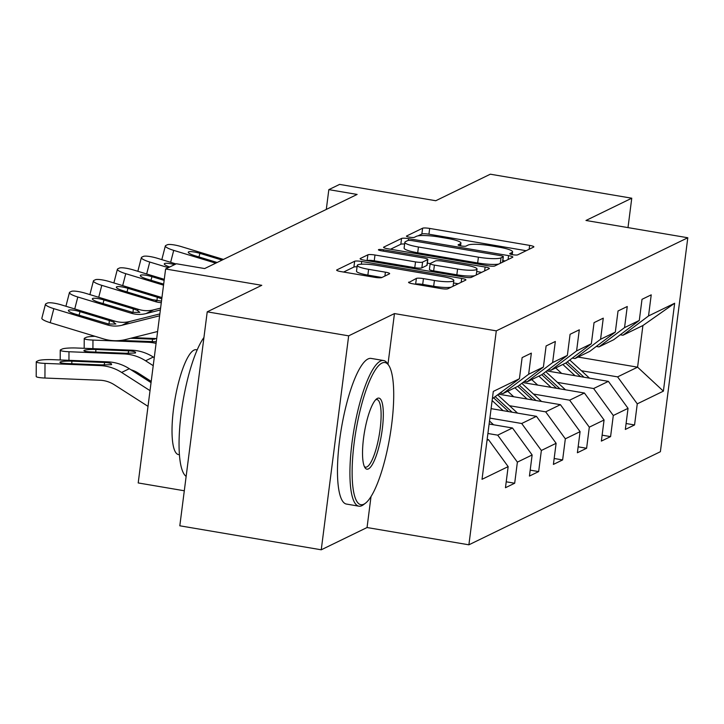 <?xml version="1.0" encoding="UTF-8"?>
<svg xmlns="http://www.w3.org/2000/svg" width="724" height="724" viewBox="0 0 724 724"><rect width="100%" height="100%" fill="white"/><g stroke="black" fill="none" stroke-linecap="round" stroke-linejoin="round"><path stroke-width="1.09" d="M512.701 254.712A4.063 0.661 7.3 0 0 517.642 254.857L533.679 247.065A5.801 0.95 7.3 0 0 533.878 246.857A5.801 0.95 7.3 0 0 529.633 245.391L429.676 228.431A5.801 0.95 7.3 0 0 422.608 228.214L406.58 236.015A4.063 0.661 7.3 0 0 406.445 236.151A4.063 0.661 7.3 0 0 409.413 237.182A4.063 0.661 7.3 0 0 414.354 237.327L416.427 236.323A18.562 3.032 7.3 0 1 439.025 236.992L447.36 238.404A18.562 3.032 7.3 0 1 460.944 243.11A18.562 3.032 7.3 0 1 460.301 243.771L458.229 244.775A4.063 0.661 7.3 0 0 458.084 244.92A4.063 0.661 7.3 0 0 461.061 245.952A4.063 0.661 7.3 0 0 466.003 246.097L468.075 245.083A18.562 3.032 7.3 0 1 490.673 245.753L498.999 247.165A18.562 3.032 7.3 0 1 512.583 251.871A18.562 3.032 7.3 0 1 511.949 252.531L509.868 253.536A4.063 0.661 7.3 0 0 509.732 253.681A4.063 0.661 7.3 0 0 512.701 254.712M408.761 282.116A5.801 0.95 7.3 0 0 408.562 282.324A5.801 0.95 7.3 0 0 412.807 283.79L440.844 288.55A5.801 0.95 7.3 0 0 447.912 288.758L465.713 280.107A5.801 0.95 7.3 0 0 465.912 279.898A5.801 0.95 7.3 0 0 461.668 278.432L361.71 261.473A5.801 0.95 7.3 0 0 354.651 261.255L336.841 269.916A5.801 0.95 7.3 0 0 336.642 270.115A5.801 0.95 7.3 0 0 340.886 271.591L374.761 277.337A5.801 0.95 7.3 0 0 381.829 277.545L389.449 273.844A5.801 0.95 7.3 0 0 389.648 273.636A5.801 0.95 7.3 0 0 385.403 272.17L368.597 269.319A15.512 2.534 7.3 0 1 357.249 265.382A15.512 2.534 7.3 0 1 376.67 265.391L442.482 276.559A15.512 2.534 7.3 0 1 453.83 280.496A15.512 2.534 7.3 0 1 434.409 280.487L423.44 278.622A5.801 0.95 7.3 0 0 416.381 278.414L408.698 282.577M627.998 227.608L631.762 198.204L490.329 174.203L435.767 200.729L339.592 184.403L328.832 189.634L357.122 194.439L204.657 268.559L176.366 263.762L165.606 268.993L138.203 482.944L184.303 490.772M387.974 364.226L394.462 313.573L348.66 335.846L207.227 311.836L261.78 285.31L165.606 268.993M394.462 313.573L496.293 330.859L687.8 237.753L660.388 451.713L468.89 544.81L496.293 330.859M631.762 198.204L585.969 220.476L687.8 237.753M487.768 265.744A5.801 0.95 7.3 0 0 494.827 265.952L512.628 257.301A5.801 0.95 7.3 0 0 512.827 257.092A5.801 0.95 7.3 0 0 508.583 255.626L408.626 238.658A5.801 0.95 7.3 0 0 401.567 238.449L383.765 247.101A5.801 0.95 7.3 0 0 383.566 247.309A5.801 0.95 7.3 0 0 387.811 248.775L487.768 265.744M489.171 268.704L471.369 277.355A5.801 0.95 7.3 0 1 464.31 277.147L364.353 260.188A5.801 0.95 7.3 0 1 360.109 258.712A5.801 0.95 7.3 0 1 360.308 258.504L367.919 254.803A5.801 0.95 7.3 0 1 374.987 255.011L415.522 261.898A5.801 0.95 7.3 0 0 422.581 262.106L427.64 259.644A5.801 0.95 7.3 0 0 427.839 259.436A5.801 0.95 7.3 0 0 423.594 257.97L381.394 250.812A4.063 0.661 7.3 0 1 378.417 249.78A4.063 0.661 7.3 0 1 383.503 249.78L485.125 267.029A5.801 0.95 7.3 0 1 489.37 268.495A5.801 0.95 7.3 0 1 489.171 268.704M348.66 335.846L321.248 549.797L179.814 525.796L207.227 311.836M506.212 481.804L514.683 483.234L517.379 462.129L532.14 454.962L529.434 476.066L538.656 471.577L541.362 450.473L556.113 443.305L553.408 464.41L562.629 459.921L565.335 438.816L580.087 431.649L577.39 452.753L586.612 448.265L589.309 427.16L604.069 419.992L601.363 441.097L610.585 436.608L613.291 415.504L628.043 408.336L625.337 429.441L634.559 424.952L637.265 403.847L663.392 391.15L674.65 303.247L642.912 325.529L622.93 335.239L620.26 334.787M514.683 483.234L505.461 487.723L508.158 466.618L482.03 479.315L493.297 391.422L519.425 378.715L522.122 357.611L531.344 353.131L528.647 374.236L543.398 367.059L546.104 345.954L555.326 341.475L552.62 362.579L567.372 355.403L570.078 334.298L579.3 329.818L576.594 350.923L591.354 343.746L594.051 322.642L603.273 318.162L600.576 339.266L615.328 332.09L618.034 310.985L627.255 306.505L624.55 327.61L639.301 320.433L642.007 299.329L651.229 294.849L648.523 315.954L674.65 303.247M489.116 424.02L512.474 427.984L497.714 435.16L487.904 433.495M500.375 393.069L503.053 393.53L517.805 386.354L532.602 399.956M497.714 435.16L517.379 462.129M512.474 427.984L532.14 454.962M528.647 374.236L503.053 393.53M543.398 367.059L517.805 386.354M491.089 408.635L536.448 416.327L521.696 423.504L489.876 418.101M524.357 381.412L527.027 381.874L541.778 374.697L556.575 388.299M521.696 423.504L541.362 450.473M536.448 416.327L556.113 443.305M552.62 362.579L527.027 381.874M567.372 355.403L541.778 374.697M498.854 394.227L560.421 404.671L545.67 411.847L509.488 405.712M548.33 369.756L551 370.217L565.761 363.041L580.558 376.643M545.67 411.847L565.335 438.816M560.421 404.671L580.087 431.649M576.594 350.923L551 370.217M591.354 343.746L565.761 363.041M522.828 382.571L584.404 393.014L569.643 400.191L533.461 394.046M572.304 358.099L574.983 358.552L589.734 351.384L615.328 332.09M569.643 400.191L589.309 427.16M584.404 393.014L604.069 419.992M600.576 339.266L574.983 358.552M546.801 370.914L608.377 381.358L593.626 388.535L557.444 382.39M596.286 346.443L598.956 346.896L613.708 339.728L639.301 320.433M593.626 388.535L613.291 415.504M608.377 381.358L628.043 408.336M624.55 327.61L598.956 346.896M578.051 357.059L637.582 367.168L617.599 376.878L581.417 370.733M617.599 376.878L637.265 403.847M642.912 325.529L637.582 367.168L663.392 391.15M648.523 315.954L622.93 335.239M321.248 549.797L367.05 527.534L468.89 544.81M328.832 189.634L326.298 209.426M487.026 440.355L488.492 439.64L487.143 439.414M519.425 378.715L492.356 398.725M488.492 439.64L508.158 466.618M626.097 423.522L634.559 424.952M602.124 435.178L610.585 436.608M578.15 446.835L586.612 448.265M554.168 458.491L562.629 459.921M530.194 470.148L538.656 471.577M367.05 527.534L371.023 496.528M526.176 250.712L428.934 234.205A5.801 0.95 7.3 0 0 421.866 233.997L418.056 235.852M404.626 244.042A5.801 0.95 7.3 0 0 400.825 244.232L390.526 249.237M505.126 260.948L502.836 260.559M503.198 256.785A4.063 0.661 7.3 0 0 503.334 256.64A4.063 0.661 7.3 0 0 500.365 255.608L412.626 240.721A4.063 0.661 7.3 0 0 407.684 240.576L405.494 241.635A18.562 3.032 7.3 0 0 404.852 242.296A18.562 3.032 7.3 0 0 418.436 247.002L478.41 257.183A18.562 3.032 7.3 0 0 501.008 257.853L503.198 256.785L502.501 262.224M404.852 242.296L404.11 248.079A18.562 3.032 7.3 0 0 417.694 252.785L418.436 247.002M498.646 264.097A18.562 3.032 7.3 0 1 477.668 262.966L417.694 252.785M367.059 260.649L367.919 254.803M427.839 259.436L427.097 265.219A5.801 0.95 7.3 0 1 426.898 265.427L421.848 267.889A5.801 0.95 7.3 0 1 414.78 267.672L374.245 260.794A5.801 0.95 7.3 0 0 367.186 260.586M427.368 263.129L430.165 263.608A5.801 0.95 7.3 0 0 434.4 265.102L457.586 269.029A15.512 2.534 7.3 0 0 477.016 269.038A15.512 2.534 7.3 0 0 465.659 265.111L442.473 261.174A5.801 0.95 7.3 0 0 435.414 260.966L430.364 263.418A5.801 0.95 7.3 0 0 430.156 263.627L429.423 269.409A5.801 0.95 7.3 0 0 433.667 270.885L434.4 265.102M476.7 271.509L481.668 272.351M433.667 270.885L456.844 274.812A15.512 2.534 7.3 0 0 474.835 275.672M476.211 275.002A15.512 2.534 7.3 0 0 476.274 274.821L477.016 269.038M451.034 287.247A15.512 2.534 7.3 0 1 433.667 286.27L422.698 284.405A5.801 0.95 7.3 0 0 415.639 284.197L415.522 284.251M357.249 265.382L356.507 271.165A15.512 2.534 7.3 0 0 367.864 275.102L368.597 269.319M381.946 277.491L367.864 275.102M357.068 266.821A5.801 0.95 7.3 0 0 353.909 267.038L343.601 272.052M458.211 283.754L453.514 282.957M589.49 378.154A15.657 14.987 -115.9 0 0 589.454 378.127L569.761 360.018M575.082 375.711L562.838 364.462M561.67 373.43L555.797 368.036A37.521 35.919 -115.9 0 0 555.688 367.937M584.015 377.222L567.308 361.873M215.77 263.156L173.715 250.377L170.647 262.314M223.454 259.418L181.398 246.64A11.819 2.272 14.4 0 0 167.289 244.775L165.751 245.527A11.819 2.272 14.4 0 0 165.344 245.934A11.819 2.272 14.4 0 0 173.715 250.377M217.155 262.486L194.973 255.744A9.457 1.819 -165.6 0 1 188.276 252.187A9.457 1.819 -165.6 0 1 188.593 251.862A9.457 1.819 -165.6 0 1 199.887 253.355L198.964 256.957M222.078 260.088L199.887 253.355M363.882 504.185A72.092 17.204 99.6 0 0 365.403 503.243A72.092 17.204 99.6 0 0 389.883 436.518A72.092 17.204 99.6 0 0 388.779 365.448A72.092 17.204 99.6 0 0 381.955 363.095A72.092 17.204 99.6 0 0 354.172 442.753A72.092 17.204 99.6 0 0 363.882 504.185M365.403 503.243L363.52 504.664A73.866 17.629 -80.4 0 1 361.964 505.633A73.866 17.629 -80.4 0 1 358.869 506.176A73.866 17.629 -80.4 0 1 352.859 436.554A73.866 17.629 -80.4 0 1 380.48 361.068A73.866 17.629 -80.4 0 1 383.584 360.525A73.866 17.629 -80.4 0 1 387.476 363.484L388.779 365.448M368.407 468.908A36.046 8.607 -80.4 0 1 364.996 467.731A36.046 8.607 -80.4 0 1 364.444 432.201A36.046 8.607 -80.4 0 1 376.679 398.834A36.046 8.607 -80.4 0 1 377.439 398.363A36.046 8.607 -80.4 0 1 382.299 429.079A36.046 8.607 -80.4 0 1 368.407 468.908M364.371 466.573A34.272 8.181 99.6 0 0 365.493 467.143A34.272 8.181 99.6 0 0 366.932 466.889A34.272 8.181 99.6 0 0 379.747 431.866A34.272 8.181 99.6 0 0 376.96 399.558A34.272 8.181 99.6 0 0 375.711 399.729M179.407 454.744L178.457 454.582A53.187 12.697 -80.4 0 1 174.14 404.454A53.187 12.697 -80.4 0 1 194.023 350.099A53.187 12.697 -80.4 0 1 196.258 349.71L197.209 349.873M358.869 506.176L346.416 504.058A73.866 17.629 -80.4 0 1 340.416 434.445A73.866 17.629 -80.4 0 1 368.036 358.959A73.866 17.629 -80.4 0 1 371.141 358.416L383.584 360.525M186.14 476.392A73.866 17.629 -80.4 0 1 181.154 413.694A73.866 17.629 -80.4 0 1 203.933 337.502M565.507 389.811A15.657 14.987 -115.9 0 0 565.48 389.784L545.787 371.674M551.1 387.367L538.864 376.118M537.697 385.087L531.823 379.693A37.521 35.919 -115.9 0 0 531.715 379.593M560.032 388.878L543.335 373.53M541.534 401.467A15.657 14.987 -115.9 0 0 541.507 401.44L521.805 383.331M527.126 399.024L514.882 387.774M513.714 396.752L507.85 391.349A37.521 35.919 -115.9 0 0 507.732 391.25M536.059 400.535L519.352 385.186M168.312 267.672L149.741 262.034L146.673 273.971M175.995 263.943L157.425 258.296A11.819 2.272 14.4 0 0 143.307 256.432L141.768 257.183A11.819 2.272 14.4 0 0 141.37 257.59A11.819 2.272 14.4 0 0 149.741 262.034M169.724 266.993A9.457 1.819 -165.6 0 1 164.294 263.844A9.457 1.819 -165.6 0 1 164.62 263.518A9.457 1.819 -165.6 0 1 174.584 264.622M163.534 285.166L125.759 273.69L122.691 285.627M164.285 279.319L133.442 269.952A11.819 2.272 14.4 0 0 119.333 268.088L117.795 268.839A11.819 2.272 14.4 0 0 117.388 269.247A11.819 2.272 14.4 0 0 125.759 273.69M163.669 284.116L147.017 279.057A9.457 1.819 -165.6 0 1 140.32 275.5A9.457 1.819 -165.6 0 1 140.646 275.174A9.457 1.819 -165.6 0 1 151.931 276.668L151.008 280.269M164.149 280.378L151.931 276.668M517.56 413.123A15.657 14.987 -115.9 0 0 517.524 413.096L497.831 394.987M156.692 338.597A44.318 42.426 -115.9 0 0 155.714 338.542L133.171 337.646M503.153 410.68L492.121 400.544M156.076 343.384A44.318 42.426 -115.9 0 0 148.031 342.28L92.962 340.081L92.925 348.651M512.085 412.191L495.379 396.843M156.284 341.737L120.537 340.461M92.962 340.081A11.819 1.566 0.3 0 1 84.219 338.533A11.819 1.566 0.3 0 1 84.627 338.135L86.165 337.384A11.819 1.566 0.3 0 1 95.007 336.307M130.673 338.271L154.293 339.239L155.714 338.542M493.831 398.01L508.628 411.612M493.578 424.78A15.657 14.987 -115.9 0 0 493.551 424.753L489.496 421.033M154.248 357.665L153.28 357.05A44.318 42.426 -115.9 0 0 131.741 350.199L76.672 348.009A11.819 1.566 0.3 0 0 62.183 349.04L60.644 349.792A11.819 1.566 0.3 0 0 60.237 350.19A11.819 1.566 0.3 0 0 68.988 351.737L68.952 360.308M153.226 365.674L145.596 360.787A44.318 42.426 -115.9 0 0 124.057 353.936L68.988 351.737M151.207 381.385L138.347 373.15A29.548 28.281 -115.9 0 0 130.908 369.729M130.311 350.896C134.628 351.475 136.293 352.181 135.325 353.031L125.478 353.249L90.907 351.891A9.457 1.249 -179.7 0 1 83.912 350.651A9.457 1.249 -179.7 0 1 84.237 350.326A9.457 1.249 -179.7 0 1 95.83 349.493L130.311 350.896L131.741 350.199M151.044 382.634L129.306 368.706A44.318 42.426 -115.9 0 0 107.767 361.855L52.689 359.665A11.819 1.566 0.3 0 0 38.209 360.697L36.671 361.448A11.819 1.566 0.3 0 0 36.263 361.855A11.819 1.566 0.3 0 0 45.006 363.394L44.942 378.037A11.819 1.566 -179.7 0 1 36.2 376.498L36.263 361.855M150.022 390.643L121.623 372.444A44.318 42.426 -115.9 0 0 100.075 365.593L45.006 363.394M148.013 406.354L114.374 384.806A29.548 28.281 -115.9 0 0 100.012 380.236L44.942 378.037M106.338 362.552C110.645 363.131 112.32 363.837 111.351 364.688L101.505 364.905L66.934 363.548A9.457 1.249 -179.7 0 1 59.938 362.308A9.457 1.249 -179.7 0 1 60.264 361.982A9.457 1.249 -179.7 0 1 71.848 361.149L106.338 362.552L107.767 361.855M161.289 302.686A29.548 28.281 64.1 0 1 155.063 301.537L101.785 285.346L98.717 297.283M161.95 297.555L109.469 281.609A11.819 2.272 14.4 0 0 95.36 279.745L93.821 280.496A11.819 2.272 14.4 0 0 93.414 280.903A11.819 2.272 14.4 0 0 101.785 285.346M161.488 301.121L152.348 299.618L123.044 290.713A9.457 1.819 -165.6 0 1 116.347 287.166A9.457 1.819 -165.6 0 1 116.664 286.831A9.457 1.819 -165.6 0 1 127.958 288.324L127.035 291.926M156.981 300.786L157.262 297.229L127.958 288.324M157.262 297.229L161.09 298.605L161.859 298.234M160.357 309.972L145.986 313.592A29.548 28.281 64.1 0 1 131.089 313.193L77.812 297.003L74.735 308.94M160.592 308.116L153.669 309.854A29.548 28.281 64.1 0 1 138.773 309.456L85.495 293.265A11.819 2.272 14.4 0 0 71.377 291.401L69.839 292.152A11.819 2.272 14.4 0 0 69.441 292.568A11.819 2.272 14.4 0 0 77.812 297.003M133.008 312.442L133.288 308.886L137.117 310.261L139.832 312.352L132.745 312.388L99.061 302.37A9.457 1.819 -165.6 0 1 92.364 298.822A9.457 1.819 -165.6 0 1 92.69 298.487A9.457 1.819 -165.6 0 1 103.985 299.98L103.052 303.582M133.288 308.886L103.985 299.98M159.615 315.791L122.003 325.248A29.548 28.281 64.1 0 1 107.107 324.85L53.829 308.659L50.218 322.696A11.819 2.272 -165.6 0 1 41.847 318.261L45.458 304.225A11.819 2.272 14.4 0 0 53.829 308.659M157.597 331.502L125.84 339.493A44.318 42.426 64.1 0 1 103.496 338.886L50.218 322.696M159.85 313.926L129.687 321.51A29.548 28.281 64.1 0 1 114.799 321.112L61.513 304.922A11.819 2.272 14.4 0 0 47.404 303.057L45.865 303.808A11.819 2.272 14.4 0 0 45.458 304.225M109.025 324.099L109.306 320.542L113.143 321.918L115.858 324.008L108.763 324.044L75.088 314.026A9.457 1.819 -165.6 0 1 68.391 310.478A9.457 1.819 -165.6 0 1 68.717 310.144A9.457 1.819 -165.6 0 1 80.002 311.637L79.079 315.239M109.306 320.542L80.002 311.637M511.687 254.513L511.949 252.531M460.048 245.753L460.301 243.771M421.866 233.997L422.608 228.214M428.934 234.205L429.676 228.431M529.135 249.273L529.633 245.391M383.702 247.563L383.765 247.101M400.825 244.232L401.567 238.449M408.399 240.431L408.626 238.658M508.085 259.509L508.583 255.626M477.668 262.966L478.41 257.183M500.311 263.283L501.008 257.853M360.244 258.966L360.308 258.504M374.245 260.794L374.987 255.011M414.78 267.672L415.522 261.898M421.848 267.889L422.581 262.106M426.898 265.427L427.64 259.644M383.331 251.138L383.503 249.78M484.627 270.912L485.125 267.029M456.844 274.812L457.586 269.029M415.639 284.197L416.381 278.414M422.698 284.405L423.44 278.622M433.667 286.27L434.409 280.487M384.906 276.052L385.403 272.17M336.787 270.369L336.841 269.916M353.909 267.038L354.651 261.255M361.357 264.215L361.71 261.473M461.17 282.315L461.668 278.432M148.031 342.28L149.461 341.592M152.167 341.656L152.61 339.149M124.057 353.936L125.478 353.249M145.596 360.787L153.28 357.05M95.83 349.493L95.812 352.081M128.184 353.312L128.637 350.805M100.075 365.593L101.505 364.905M121.623 372.444L129.306 368.706M71.848 361.149L71.839 363.738M104.211 364.968L104.654 362.462M156.719 300.732L155.063 301.537M132.745 312.388L131.089 313.193M138.773 309.456L137.117 310.261M153.669 309.854L145.986 313.592M108.763 324.044L107.107 324.85M114.799 321.112L113.143 321.918M129.687 321.51L122.003 325.248M512.23 254.631L512.583 251.871M460.591 245.861L460.944 243.11M502.628 262.16L503.334 256.64M453.097 286.242L453.83 280.496M161.823 259.635L165.344 245.934M137.85 271.292L141.37 257.59M113.867 282.948L117.388 269.247M84.219 338.533L84.174 348.307M60.237 350.19L60.201 359.964M89.894 294.605L93.414 280.903M65.92 306.261L69.441 292.568"/></g></svg>

